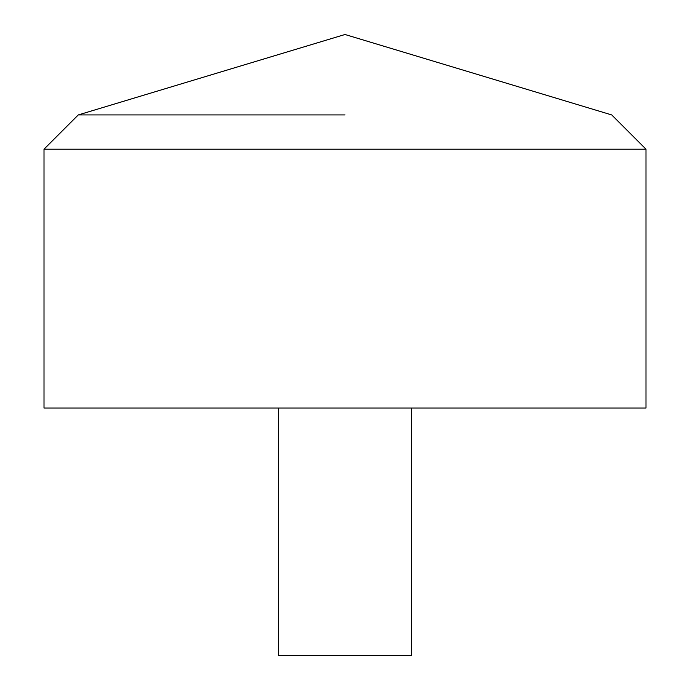 <?xml version="1.0" encoding="UTF-8"?>
<svg xmlns="http://www.w3.org/2000/svg" width="690" height="690" viewBox="0 0 690 690"><rect width="100%" height="100%" fill="white"/><g stroke="black" fill="none" stroke-linecap="round" stroke-linejoin="round"><path stroke-width="1.03" d="M645.987 408.049L44.013 408.049L44.013 149.204L645.987 149.204L645.987 408.049M345 114.928L78.289 114.928L345 114.928M411.62 408.049L411.62 655.5L278.38 655.5L278.38 408.049M645.987 149.204L611.711 114.928L345 34.5L78.289 114.928L44.013 149.204"/></g></svg>
